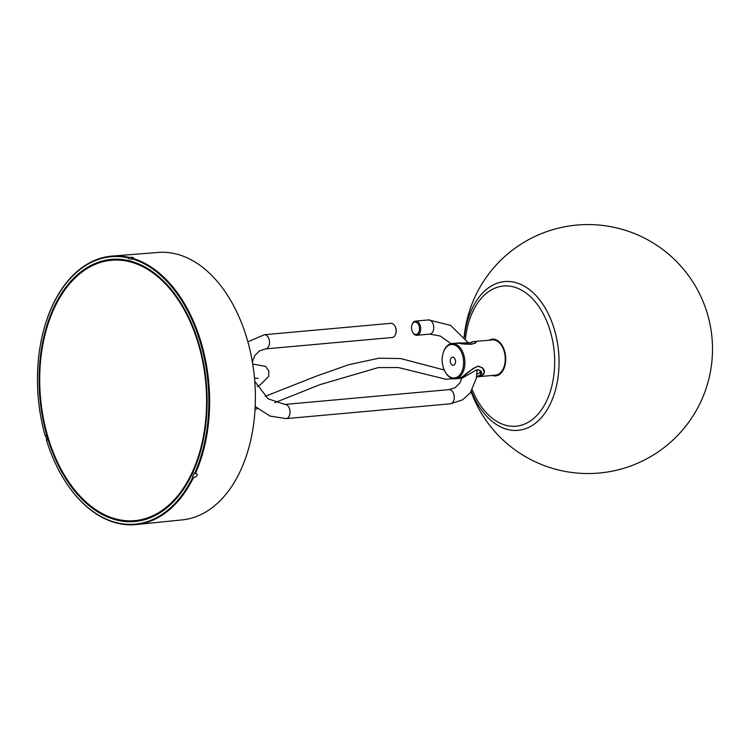 <?xml version="1.0" encoding="UTF-8"?>
<svg xmlns="http://www.w3.org/2000/svg" width="750" height="750" viewBox="0 0 750 750"><rect width="100%" height="100%" fill="white"/><g stroke="black" fill="none" stroke-linecap="round" stroke-linejoin="round"><path stroke-width="1.12" d="M395.653 327.9A7.116 4.519 -95.1 0 0 394.884 326.034A7.116 4.519 -95.1 0 0 390.919 323.316L264.319 334.725A7.116 4.519 84.9 0 1 269.062 339.309A7.116 4.519 84.9 0 1 265.603 348.9L392.194 337.491A7.116 4.519 -95.1 0 0 393.516 337.041A7.116 4.519 -95.1 0 0 395.616 334.116A7.116 4.519 -95.1 0 0 395.653 327.9M412.05 324.75A7.116 4.519 84.9 0 1 412.134 324.478A7.116 4.519 84.9 0 1 415.556 321.103A7.116 4.519 84.9 0 1 420.291 325.678A7.116 4.519 84.9 0 1 416.831 335.269A7.116 4.519 84.9 0 1 412.866 332.559A7.116 4.519 84.9 0 1 412.725 332.297M395.025 326.288A6.225 3.947 84.9 0 1 395.156 326.512A6.225 3.947 84.9 0 1 395.794 333.581A6.225 3.947 84.9 0 1 395.7 333.834M419.1 326.053A6.225 3.947 -95.1 0 0 415.547 322.059A6.225 3.947 -95.1 0 0 411.956 325.003A6.225 3.947 -95.1 0 0 412.594 332.072A6.225 3.947 -95.1 0 0 417.741 333.656A6.225 3.947 -95.1 0 0 419.1 326.053M464.372 337.266A74.691 47.409 84.9 0 1 540.159 300.525A74.691 47.409 84.9 0 1 531.891 425.672A74.691 47.409 84.9 0 1 471.431 391.275A74.691 47.409 -95.1 0 0 534.712 423.769A74.691 47.409 -95.1 0 0 554.428 329.653A74.691 47.409 -95.1 0 0 504.844 281.559A74.691 47.409 -95.1 0 0 464.372 337.266M492.272 375.45A18.431 11.7 -95.1 0 0 503.438 369.637A18.431 11.7 -95.1 0 0 504.581 351.038A18.431 11.7 -95.1 0 0 489.094 340.2M472.312 389.859A70.369 44.663 -95.1 0 0 531.891 419.878A70.369 44.663 -95.1 0 0 550.322 331.322A70.369 44.663 -95.1 0 0 503.559 286.012A70.369 44.663 -95.1 0 0 465.459 338.625M462.581 355.312A16.809 10.669 -95.1 0 0 453.009 344.541A16.809 10.669 -95.1 0 0 443.306 352.472A16.809 10.669 -95.1 0 0 445.031 371.569A16.809 10.669 -95.1 0 0 458.925 375.844A16.809 10.669 -95.1 0 0 462.581 355.312M443.4 352.219A17.691 11.231 84.9 0 1 443.484 351.947A17.691 11.231 84.9 0 1 451.997 343.547A17.691 11.231 84.9 0 1 463.781 354.938A17.691 11.231 84.9 0 1 455.166 378.797A17.691 11.231 84.9 0 1 445.303 372.047A17.691 11.231 84.9 0 1 445.162 371.803M455.259 359.794A4.088 2.597 84.9 0 1 452.691 365.259A4.088 2.597 84.9 0 1 450.75 358.65A4.088 2.597 84.9 0 1 455.259 359.794M478.266 376.716L495.544 375.15A17.691 11.231 -95.1 0 0 504.159 351.3A17.691 11.231 -95.1 0 0 492.366 339.909L475.087 341.466C479.616 343.125 468.553 345.637 458.062 343.106M457.387 343.116L451.997 343.547M459.441 378.384L461.859 377.381C466.753 372.825 472.191 369.056 478.163 366.094C485.512 368.7 486.347 372.084 480.684 376.256M470.138 342.797L472.434 341.719C472.631 342.666 468.122 343.069 458.925 342.938L456.412 343.153M456.366 343.153L471.272 344.353L475.144 343.003L475.041 341.475M462.094 378.159L476.812 369.722C481.706 370.359 482.859 372.309 480.253 375.572L476.709 376.8M476.269 376.791L480.525 376.303L483.6 374.428L484.406 372.431L482.409 367.744L477.722 366.262L472.922 368.597L463.622 376.228L459.028 378.347M472.378 342.066L470.597 342.712M476.747 376.509L479.972 375.356L481.256 372.206L478.622 369.759M480.234 370.622L480.525 371.663L479.334 373.106L476.428 374.166M47.072 318.863A134.794 85.556 84.9 0 1 112.05 256.078A134.794 85.556 84.9 0 1 128.775 257.316L133.012 257.456A134.756 85.537 84.9 0 1 133.088 257.475L133.472 257.897L131.859 258.094L131.381 259.284A133.622 84.816 -95.1 0 0 128.306 258.497L128.334 257.878A134.259 85.219 -95.1 0 0 45.084 435.431L45.45 435.206A133.622 84.816 -95.1 0 0 46.781 439.725L46.416 439.95A134.259 85.219 -95.1 0 0 192.872 477.141L192.534 476.737A133.622 84.816 -95.1 0 0 194.288 473.006L197.016 473.794L197.194 475.275A134.756 85.537 84.9 0 1 197.147 475.369L195.506 477.009L193.556 477.45A134.794 85.556 84.9 0 1 136.247 524.559A134.794 85.556 84.9 0 1 61.087 474.403M47.541 439.969L48.591 439.125M47.681 436.106L45.188 435.572A134.794 85.556 84.9 0 1 45.141 435.403M136.247 524.559L182.316 519.881A134.269 85.228 -95.1 0 0 239.409 472.95A134.269 85.228 -95.1 0 0 243.094 326.972A134.269 85.228 -95.1 0 0 158.212 252.441L112.05 256.078M131.878 261.45A134.269 85.228 -95.1 0 0 130.922 262.069M153.75 515.288A134.269 85.228 -95.1 0 0 154.8 515.728M157.969 516.919A134.269 85.228 -95.1 0 0 158.831 517.2M159.272 513.234A131.597 83.531 84.9 0 1 39.356 369.141A131.597 83.531 84.9 0 1 170.738 288.863A131.597 83.531 84.9 0 1 159.272 513.234M47.784 436.444A130.706 82.959 -95.1 0 0 191.888 473.044A130.706 82.959 -95.1 0 0 129.694 261.741A130.706 82.959 -95.1 0 0 47.784 436.444M450.544 362.672A4.088 2.597 -95.1 0 0 455.053 363.816A4.088 2.597 -95.1 0 0 453.103 357.206A4.088 2.597 -95.1 0 0 450.544 362.672M477.056 369.694L476.597 377.597L470.25 392.925L462.459 399.909L450.347 403.809L286.116 418.612A7.116 4.519 -95.1 0 0 289.575 409.022A7.116 4.519 -95.1 0 0 284.841 404.438L268.181 398.841L254.775 381.403M450.347 403.809A7.116 4.519 -95.1 0 0 453.816 394.219A7.116 4.519 -95.1 0 0 449.072 389.634L284.841 404.438M468.488 342.947L450.572 325.359L428.559 319.931A7.116 4.519 84.9 0 1 433.294 324.506A7.116 4.519 84.9 0 1 429.834 334.097L440.297 336.056L451.05 343.697M194.616 473.409A134.259 85.219 -95.1 0 0 131.419 258.656M131.859 258.094A134.794 85.556 84.9 0 1 195.319 473.7M252.366 361.894L254.831 355.547L259.537 350.822L265.603 348.9M286.116 418.612L270.028 416.081L255.188 406.491M247.884 341.85L264.319 334.725M462.188 377.175L459.844 382.997L455.128 387.712L449.072 389.634M428.559 319.931L415.556 321.103M429.834 334.097L416.831 335.269M395.156 326.512L394.884 326.034M395.794 333.581L395.616 334.116M412.594 332.072L412.866 332.559M411.956 325.003L412.134 324.478M444.253 369.994L400.678 358.547L378.872 358.219L348.647 364.744L316.134 376.219L265.172 396.347M453.506 378.75L445.884 379.237L398.381 367.547L378.263 367.594L319.997 384.637L274.8 402.666M257.587 408.609L255.047 409.369M471.094 391.762A124.481 124.481 0 0 0 652.922 455.278A124.481 124.481 0 0 0 654.122 243.572A124.481 124.481 0 0 0 464.128 336.966M445.031 371.569L445.303 372.047M443.306 352.472L443.484 351.947M459.441 378.412L455.166 378.797M472.434 341.709L474.947 341.475M459.581 378.394L461.925 378.188M476.7 376.856L478.125 376.725M481.256 372.206L480.938 371.044M254.503 378.216L258.084 378.347M252.722 364.078L265.547 366.347L268.866 370.969L268.65 376.472L260.259 384.806L257.259 386.419"/></g></svg>
